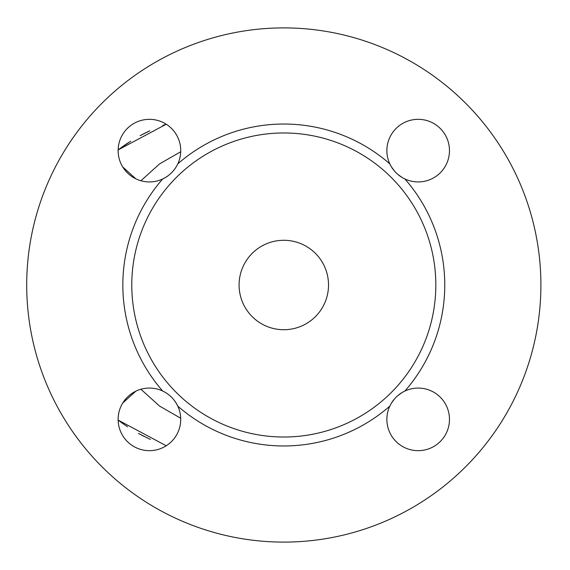 <?xml version="1.0" encoding="UTF-8"?>
<svg xmlns="http://www.w3.org/2000/svg" width="570" height="570" viewBox="0 0 570 570"><rect width="100%" height="100%" fill="white"/><g stroke="black" fill="none" stroke-linecap="round" stroke-linejoin="round"><path stroke-width="0.85" d="M162.749 125.464A169.91 169.91 0 0 1 166.24 124.224L118.14 149.917L130.687 141.21M140.655 135.396L149.853 130.801M150.387 439.449L139.664 434.062M123.448 423.973L118.14 420.083L166.24 445.776M391.362 166.782L394.59 171.207M397.539 174.163L401.893 177.356M402.021 392.559L397.596 395.787M394.639 398.736L391.447 403.09M122.742 403.019L135.845 391.177M180.711 418.245L159.536 406.068L140.904 389.26M135.845 178.823L122.742 166.982M149.782 130.829A169.91 169.91 0 0 0 140.106 135.696M128.998 142.286A169.91 169.91 0 0 0 118.14 149.917M118.14 420.083A169.91 169.91 0 0 0 127.538 426.759M138.453 433.399A169.91 169.91 0 0 0 144.438 436.577M540.901 285A257.099 257.099 0 0 1 155.254 507.656A257.099 257.099 0 0 1 155.254 62.344A257.099 257.099 0 0 1 540.901 285M392.858 400.966A31.3 31.3 0 0 0 389.816 406.125C393.022 399.406 398.059 394.369 404.928 391.013A31.3 31.3 0 0 1 449.474 419.356A31.3 31.3 0 0 1 411.397 449.93A31.3 31.3 0 0 1 389.816 406.125A160.968 160.968 0 0 1 177.79 406.125A31.3 31.3 0 0 1 149.447 450.671A31.3 31.3 0 0 1 118.874 412.595A31.3 31.3 0 0 1 162.678 391.013C169.397 394.219 174.434 399.257 177.79 406.125A31.3 31.3 0 0 0 174.712 400.917M167.837 394.055A31.3 31.3 0 0 0 162.678 391.013A160.968 160.968 0 0 1 162.678 178.987A31.3 31.3 0 0 1 118.133 150.644A31.3 31.3 0 0 1 156.209 120.071A31.3 31.3 0 0 1 177.79 163.875C174.584 170.594 169.547 175.631 162.678 178.987A31.3 31.3 0 0 0 167.886 175.909M174.748 169.034A31.3 31.3 0 0 0 177.79 163.875A160.968 160.968 0 0 1 389.816 163.875A31.3 31.3 0 0 1 418.152 119.329A31.3 31.3 0 0 1 448.732 157.405A31.3 31.3 0 0 1 404.928 178.987C398.209 175.781 393.172 170.743 389.816 163.875A31.3 31.3 0 0 0 392.894 169.083M435.829 285A152.026 152.026 0 0 1 230.309 427.301A152.026 152.026 0 0 1 169.418 184.858A152.026 152.026 0 0 1 435.829 285M239.087 285A44.709 44.709 0 0 1 306.161 246.276A44.709 44.709 0 0 1 306.161 323.724A44.709 44.709 0 0 1 239.087 285M399.77 175.945A31.3 31.3 0 0 0 404.928 178.987A160.968 160.968 0 0 1 404.928 391.013A31.3 31.3 0 0 0 399.72 394.091M140.904 180.74L159.536 163.932L180.711 151.755"/></g></svg>
